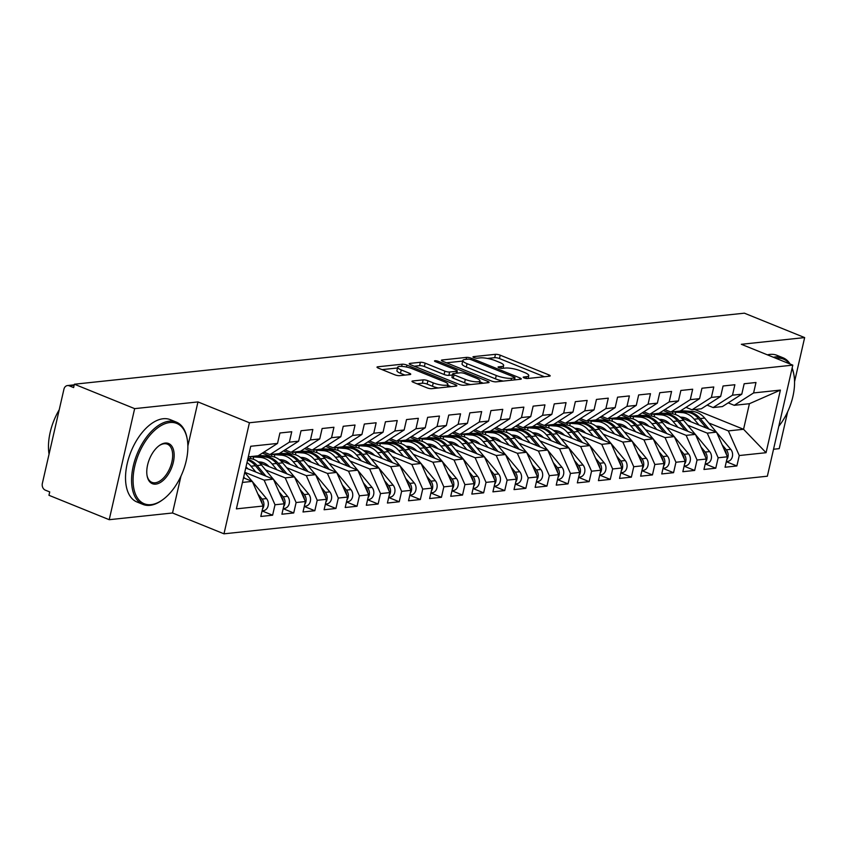 <?xml version="1.0" encoding="UTF-8"?>
<svg xmlns="http://www.w3.org/2000/svg" width="847" height="847" viewBox="0 0 847 847"><rect width="100%" height="100%" fill="white"/><g stroke="black" fill="none" stroke-linecap="round" stroke-linejoin="round"><path stroke-width="1.27" d="M524.134 377.921A2.446 0.572 12.9 0 0 527.469 378.524L549.481 376.195A3.483 0.815 12.9 0 0 550.179 375.877A3.483 0.815 12.9 0 0 548.856 374.882L500.228 355.189A3.483 0.815 12.9 0 0 495.463 354.321L473.452 356.651A2.446 0.572 12.9 0 0 472.965 356.873A2.446 0.572 12.9 0 0 473.897 357.572A2.446 0.572 12.9 0 0 477.232 358.186L480.08 357.879A11.159 2.626 12.9 0 1 495.357 360.674L499.402 362.315A11.159 2.626 12.9 0 1 503.658 365.512A11.159 2.626 12.9 0 1 501.424 366.518L498.576 366.825A2.446 0.572 12.9 0 0 498.078 367.047A2.446 0.572 12.9 0 0 499.01 367.746A2.446 0.572 12.9 0 0 502.356 368.35L505.204 368.053A11.159 2.626 12.9 0 1 520.471 370.848L524.526 372.489A11.159 2.626 12.9 0 1 528.772 375.687A11.159 2.626 12.9 0 1 526.538 376.693L523.69 377A2.446 0.572 12.9 0 0 523.202 377.222A2.446 0.572 12.9 0 0 524.134 377.921M412.68 380.97A3.483 0.815 12.9 0 0 411.991 381.288A3.483 0.815 12.9 0 0 413.315 382.283L426.952 387.81A3.483 0.815 12.9 0 0 431.726 388.678L456.173 386.094A3.483 0.815 12.9 0 0 456.861 385.777A3.483 0.815 12.9 0 0 455.538 384.771L406.92 365.089A3.483 0.815 12.9 0 0 402.145 364.21L377.709 366.804A3.483 0.815 12.9 0 0 377.01 367.122A3.483 0.815 12.9 0 0 378.334 368.117L394.808 374.787A3.483 0.815 12.9 0 0 399.583 375.666L410.043 374.554A3.483 0.815 12.9 0 0 410.742 374.236A3.483 0.815 12.9 0 0 409.419 373.241L401.245 369.927A9.328 2.192 12.9 0 1 397.688 367.259A9.328 2.192 12.9 0 1 402.981 366.486A9.328 2.192 12.9 0 1 412.32 368.763L444.336 381.722A9.328 2.192 12.9 0 1 447.883 384.39A9.328 2.192 12.9 0 1 442.6 385.173A9.328 2.192 12.9 0 1 433.251 382.897L427.915 380.737A3.483 0.815 12.9 0 0 423.14 379.858L412.68 380.97L412.478 381.87M794.56 381.648L804.65 337.582L744.386 313.178L74.388 384.22L73.625 387.587L69.221 385.808A5.326 4.277 -96.1 0 0 67.495 385.554A5.326 4.277 -96.1 0 0 63.938 389.186L42.35 483.425A5.326 4.277 -96.1 0 0 45.325 490.148L49.729 491.927L48.957 495.294L109.221 519.698L172.523 512.986L223.979 533.822L249.42 422.759L197.965 401.923L134.652 408.635L74.388 384.22M804.65 337.582L741.347 344.295L792.803 365.131L249.42 422.759M491.376 380.981A3.483 0.815 12.9 0 0 496.141 381.849L520.587 379.255A3.483 0.815 12.9 0 0 521.286 378.948A3.483 0.815 12.9 0 0 519.952 377.942L471.334 358.26A3.483 0.815 12.9 0 0 466.559 357.381L442.123 359.975A3.483 0.815 12.9 0 0 441.425 360.293A3.483 0.815 12.9 0 0 442.748 361.288L491.376 380.981M488.38 382.675L463.934 385.269A3.483 0.815 12.9 0 1 459.159 384.39L410.541 364.697A3.483 0.815 12.9 0 1 409.217 363.702A3.483 0.815 12.9 0 1 409.916 363.384L420.377 362.283A3.483 0.815 12.9 0 1 425.152 363.151L444.866 371.134A3.483 0.815 12.9 0 0 449.641 372.013L456.575 371.272A3.483 0.815 12.9 0 0 457.274 370.965A3.483 0.815 12.9 0 0 455.951 369.959L435.422 361.648A2.446 0.572 12.9 0 1 434.49 360.949A2.446 0.572 12.9 0 1 435.866 360.748A2.446 0.572 12.9 0 1 438.323 361.341L487.745 381.362A3.483 0.815 12.9 0 1 489.079 382.357A3.483 0.815 12.9 0 1 488.38 382.675M223.979 533.822L767.361 476.205L792.803 365.131M694.72 409.503L743.56 429.281L766.059 452.7L780.394 390.096L753.597 392.934L755.979 382.505L744.164 383.755L741.781 394.194L732.496 395.178L734.878 384.739L723.063 385.988L720.67 396.428L711.385 397.412L713.777 386.973L701.962 388.233L699.569 398.662L690.284 399.646L692.677 389.218L680.861 390.467L678.468 400.906L669.183 401.891L671.576 391.452L659.76 392.712L657.367 403.14L648.082 404.125L650.475 393.696L638.659 394.946L636.266 405.374L626.981 406.359L629.374 395.93L617.558 397.179L615.166 407.619L605.88 408.603L608.273 398.164L596.447 399.424L594.065 409.853L584.779 410.837L587.162 400.409L575.346 401.658L572.964 412.087L563.678 413.071L566.061 402.643L554.245 403.892L551.852 414.331L542.578 415.316L544.96 404.877L533.144 406.137L530.751 416.565L521.466 417.55L523.859 407.121L512.043 408.37L509.65 418.81L500.365 419.794L502.758 409.355L490.942 410.604L488.55 421.044L479.264 422.028L481.657 411.589L469.841 412.849L467.449 423.278L458.163 424.262L460.556 413.834L448.741 415.083L446.348 425.522L437.063 426.507L439.455 416.068L427.629 417.327L425.247 427.756L415.962 428.741L418.344 418.312L406.528 419.561L404.146 429.99L394.861 430.975L397.243 420.546L385.427 421.795L383.045 432.235L373.76 433.219L376.142 422.78L364.326 424.04L361.934 434.469L352.648 435.453L355.041 425.025L343.226 426.274L340.833 436.703L331.548 437.687L333.94 427.259L322.125 428.508L319.732 438.947L310.447 439.932L312.839 429.493L301.024 430.752L298.631 441.181L289.346 442.166L291.739 431.737L279.923 432.986L277.53 443.426L258.155 455.802L248.309 456.851M766.059 452.7L739.262 455.538L728.356 430.901L708.748 422.949M726.313 461.7L736.869 465.966L739.262 455.538M736.869 465.966L725.053 467.226L727.435 456.787L718.15 457.772L707.256 433.135L687.648 425.194M705.212 463.934L715.768 468.211L718.15 457.772M715.768 468.211L703.952 469.46L706.334 459.032L697.049 460.016L686.155 435.369L666.547 427.428M684.111 466.178L694.667 470.445L697.049 460.016M694.667 470.445L682.841 471.705L685.234 461.266L675.948 462.25L665.054 437.613L645.446 429.673M663.01 468.412L673.556 472.69L675.948 462.25M673.556 472.69L661.74 473.939L664.133 463.5L654.847 464.484L643.953 439.847L624.345 431.906M641.91 470.646L652.455 474.923L654.847 464.484M652.455 474.923L640.639 476.173L643.032 465.744L633.747 466.729L622.852 442.081L603.233 434.14M620.809 472.891L631.354 477.157L633.747 466.729M631.354 477.157L619.538 478.417L621.931 467.978L612.646 468.963L601.751 444.326L582.133 436.385M599.708 475.125L610.253 479.402L612.646 468.963M610.253 479.402L598.437 480.651L600.83 470.223L591.545 471.197L580.65 446.56L561.032 438.619M578.596 477.359L589.152 481.636L591.545 471.197M589.152 481.636L577.336 482.885L579.729 472.457L570.444 473.441L559.539 448.804L539.931 440.853M557.495 479.603L568.051 483.87L570.444 473.441M568.051 483.87L556.235 485.13L558.618 474.691L549.332 475.675L538.438 451.038L518.83 443.097M536.395 481.837L546.95 486.114L549.332 475.675M546.95 486.114L535.135 487.364L537.517 476.935L528.232 477.92L517.337 453.272L497.729 445.331M515.294 484.071L525.849 488.348L528.232 477.92M525.849 488.348L514.023 489.598L516.416 479.169L507.131 480.154L496.236 455.517L476.628 447.565M494.193 486.316L504.738 490.582L507.131 480.154M504.738 490.582L492.922 491.842L495.315 481.403L486.03 482.388L475.135 457.751L455.527 449.81M473.092 488.55L483.637 492.827L486.03 482.388M483.637 492.827L471.821 494.076L474.214 483.648L464.929 484.632L454.034 459.985L434.416 452.044M451.991 490.794L462.536 495.061L464.929 484.632M462.536 495.061L450.72 496.31L453.113 485.882L443.828 486.866L432.933 462.229L413.315 454.288M430.89 493.028L441.435 497.295L443.828 486.866M441.435 497.295L429.62 498.555L432.012 488.116L422.727 489.1L411.833 464.463L392.214 456.522M409.779 495.262L420.334 499.539L422.727 489.1M420.334 499.539L408.519 500.789L410.911 490.36L401.626 491.345L390.732 466.697L371.113 458.756M388.678 497.507L399.233 501.773L401.626 491.345M399.233 501.773L387.418 503.033L389.8 492.594L380.515 493.579L369.62 468.942L350.012 461.001M367.577 499.741L378.133 504.018L380.515 493.579M378.133 504.018L366.317 505.267L368.699 494.828L359.414 495.813L348.519 471.176L328.911 463.235M346.476 501.975L357.032 506.252L359.414 495.813M357.032 506.252L345.205 507.501L347.598 497.073L338.313 498.057L327.418 473.42L307.81 465.469M325.375 504.219L335.931 508.486L338.313 498.057M335.931 508.486L324.105 509.746L326.497 499.307L317.212 500.291L306.318 475.654L286.71 467.713M304.274 506.453L314.819 510.73L317.212 500.291M314.819 510.73L303.004 511.98L305.396 501.551L296.111 502.536L285.217 477.888L265.598 469.947M283.173 508.687L293.718 512.964L296.111 502.536M293.718 512.964L281.903 514.214L284.296 503.785L275.01 504.77L264.116 480.133L244.772 472.298M262.072 510.932L272.618 515.198L275.01 504.77M272.618 515.198L260.802 516.458L263.195 506.019L236.387 508.867L250.733 446.263L277.53 443.426M263.936 452.107L269.971 454.553L279.256 453.569L298.631 441.181M289.346 442.166L269.971 454.553M242.443 482.43L252.3 481.382L243.502 477.824M263.195 506.019L252.3 481.382M285.037 449.873L291.072 452.309L300.357 451.324L319.732 438.947M310.447 439.932L291.072 452.309M264.116 480.133L273.401 479.148L245.757 467.957M284.296 503.785L273.401 479.148M306.148 447.629L312.172 450.075L321.458 449.09L340.833 436.703M331.548 437.687L312.172 450.075M285.217 477.888L294.502 476.903L259.034 462.547M248.923 458.449L248.023 458.079M305.396 501.551L294.502 476.903M327.249 445.395L333.273 447.841L342.559 446.856L361.934 434.469M352.648 435.453L333.273 447.841M306.318 475.654L315.603 474.669L280.135 460.302M270.024 456.215L262.369 453.113M326.497 499.307L315.603 474.669M348.35 443.15L354.385 445.596L363.67 444.611L383.045 432.235M373.76 433.219L354.385 445.596M327.418 473.42L336.704 472.435L301.246 458.068M291.124 453.971L283.47 450.869M347.598 497.073L336.704 472.435M369.451 440.916L375.486 443.362L384.771 442.378L404.146 429.99M394.861 430.975L375.486 443.362M348.519 471.176L357.805 470.191L322.347 455.834M312.225 451.737L304.571 448.635M368.699 494.828L357.805 470.191M390.552 438.682L396.587 441.118L405.872 440.133L425.247 427.756M415.962 428.741L396.587 441.118M369.62 468.942L378.905 467.957L343.448 453.59M333.337 449.492L325.672 446.401M389.8 492.594L378.905 467.957M411.653 436.438L417.687 438.884L426.973 437.899L446.348 425.522M437.063 426.507L417.687 438.884M390.732 466.697L400.006 465.712L364.549 451.356M354.438 447.258L346.772 444.156M410.911 490.36L400.006 465.712M432.753 434.204L438.788 436.65L448.074 435.665L467.449 423.278M458.163 424.262L438.788 436.65M411.833 464.463L421.118 463.478L385.65 449.122M375.539 445.024L367.884 441.922M432.012 488.116L421.118 463.478M453.854 431.97L459.889 434.405L469.174 433.42L488.55 421.044M479.264 422.028L459.889 434.405M432.933 462.229L442.219 461.244L406.751 446.877M396.64 442.78L388.985 439.688M453.113 485.882L442.219 461.244M474.955 429.725L480.99 432.171L490.275 431.187L509.65 418.81M500.365 419.794L480.99 432.171M454.034 459.985L463.32 459L427.851 444.643M417.74 440.546L410.086 437.444M474.214 483.648L463.32 459M496.067 427.491L502.091 429.937L511.376 428.953L530.751 416.565M521.466 417.55L502.091 429.937M475.135 457.751L484.42 456.766L448.952 442.409M438.841 438.312L431.187 435.21M495.315 481.403L484.42 456.766M517.168 425.258L523.202 427.693L532.488 426.708L551.852 414.331M542.578 415.316L523.202 427.693M496.236 455.517L505.521 454.532L470.064 440.165M459.942 436.067L452.287 432.965M516.416 479.169L505.521 454.532M538.269 423.013L544.303 425.459L553.589 424.474L572.964 412.087M563.678 413.071L544.303 425.459M517.337 453.272L526.622 452.287L491.165 437.931M481.043 433.833L473.388 430.731M537.517 476.935L526.622 452.287M559.369 420.779L565.404 423.225L574.689 422.24L594.065 409.853M584.779 410.837L565.404 423.225M538.438 451.038L547.723 450.053L512.266 435.686M502.155 431.599L494.489 428.497M558.618 474.691L547.723 450.053M580.47 418.534L586.505 420.98L595.79 419.996L615.166 407.619M605.88 408.603L586.505 420.98M559.539 448.804L568.824 447.819L533.366 433.452M523.255 429.355L515.59 426.253M579.729 472.457L568.824 447.819M601.571 416.3L607.606 418.746L616.891 417.762L636.266 405.374M626.981 406.359L607.606 418.746M580.65 446.56L589.936 445.575L554.467 431.218M544.356 427.121L536.702 424.019M600.83 470.223L589.936 445.575M622.672 414.067L628.707 416.512L637.992 415.528L657.367 403.14M648.082 404.125L628.707 416.512M601.751 444.326L611.036 443.341L575.568 428.974M565.457 424.887L557.802 421.785M621.931 467.978L611.036 443.341M643.773 411.822L649.808 414.268L659.093 413.283L678.468 400.906M669.183 401.891L649.808 414.268M622.852 442.081L632.137 441.096L596.669 426.74M586.558 422.642L578.903 419.54M643.032 465.744L632.137 441.096M664.884 409.588L670.909 412.034L680.194 411.049L699.569 398.662M690.284 399.646L670.909 412.034M643.953 439.847L653.238 438.862L617.77 424.506M607.659 420.408L600.004 417.306M664.133 463.5L653.238 438.862M685.985 407.354L692.02 409.789L701.305 408.805L720.67 396.428M711.385 397.412L692.02 409.789M665.054 437.613L674.339 436.629L638.882 422.261M628.76 418.164L621.105 415.072M685.234 461.266L674.339 436.629M707.086 405.11L713.121 407.555L722.406 406.571L741.781 394.194M732.496 395.178L713.121 407.555M686.155 435.369L695.44 434.384L659.982 420.027M649.861 415.93L642.206 412.828M706.334 459.032L695.44 434.384M728.187 402.876L734.222 405.321L749.415 403.712L780.394 390.096M753.597 392.934L734.222 405.321M707.256 433.135L716.541 432.15L681.083 417.793M670.972 413.696L663.307 410.594M727.435 456.787L716.541 432.15M134.652 408.635L109.221 519.698M773.533 449.249L779.208 448.645L787.657 411.79M172.523 512.986L180.972 476.12M187.865 445.988L197.965 401.923M728.356 430.901L743.56 429.281L749.415 403.712M544.356 376.735L499.465 358.556A3.483 0.815 12.9 0 0 494.69 357.678L487.501 358.44M462.695 361.076L446.475 362.791M515.463 379.805L514.627 379.467M514.531 377.963A2.446 0.572 12.9 0 0 515.018 377.751A2.446 0.572 12.9 0 0 514.087 377.053L471.408 359.763A2.446 0.572 12.9 0 0 468.063 359.149L465.067 359.477A11.159 2.626 12.9 0 0 462.833 360.483A11.159 2.626 12.9 0 0 467.078 363.681L496.247 375.486A11.159 2.626 12.9 0 0 511.524 378.291L514.531 377.963L514.076 379.954M462.833 360.483L462.06 363.85A11.159 2.626 12.9 0 0 466.305 367.037L467.078 363.681M503.34 381.086A11.159 2.626 12.9 0 1 495.484 378.853L466.305 367.037M414.268 366.211L419.604 365.65L420.377 362.283M452.457 374.999L448.868 375.38A3.483 0.815 12.9 0 1 444.093 374.501L424.379 366.518A3.483 0.815 12.9 0 0 419.604 365.65M456.914 372.553L458.132 373.04M479.751 381.806L483.256 383.215M465.321 379.424A9.328 2.192 12.9 0 0 474.669 381.701A9.328 2.192 12.9 0 0 479.963 380.917A9.328 2.192 12.9 0 0 476.406 378.249L465.13 373.686A3.483 0.815 12.9 0 0 460.355 372.807L453.42 373.548A3.483 0.815 12.9 0 0 452.722 373.855A3.483 0.815 12.9 0 0 454.045 374.861L465.321 379.424L464.558 382.791A9.328 2.192 12.9 0 0 470.614 384.559M452.722 373.855L451.949 377.222A3.483 0.815 12.9 0 0 453.272 378.228L454.045 374.861M464.558 382.791L453.272 378.228M438.312 387.979A9.328 2.192 12.9 0 1 432.478 386.264L427.142 384.104A3.483 0.815 12.9 0 0 422.378 383.225L417.042 383.786M397.688 367.259L396.925 370.626A9.328 2.192 12.9 0 0 400.472 373.294L401.245 369.927M404.919 375.094L400.472 373.294M397.529 367.99L382.061 369.631M451.038 386.634L447.682 385.269M726.355 461.541L727.637 461.403A7.104 5.696 -96.1 0 0 732.39 456.565A7.104 5.696 -96.1 0 0 730.76 449.355L716.689 432.478M722.131 444.791L726.324 449.821A7.104 5.696 83.9 0 1 727.954 457.031A7.104 5.696 83.9 0 1 726.779 459.699M716.35 432.076L704.693 418.09A22.382 17.946 -96.1 0 0 692.698 411.504L679.103 411.547L686.578 412.15A22.382 17.946 83.9 0 1 698.574 418.746L706.292 428M691.099 421.848A17.766 14.24 -96.1 0 0 682.11 417.222L680.205 417.084M692.698 411.504L686.081 411.028A7.104 0.603 0.5 0 0 680.48 410.869M672.963 411.811A7.104 0.603 0.5 0 0 675.535 412.14L675.514 414.554M699.008 425.046L694.148 419.212A22.382 17.946 -96.1 0 0 682.153 412.616L675.535 412.14M724.206 449.482L724.64 450.001A7.104 5.696 83.9 0 1 726.451 454.553M688.272 411.97A22.382 17.946 83.9 0 1 700.268 418.566L709.066 429.122M705.255 463.775L706.536 463.637A7.104 5.696 -96.1 0 0 711.289 458.799A7.104 5.696 -96.1 0 0 709.659 451.589L695.588 434.712M701.03 447.036L705.223 452.054A7.104 5.696 83.9 0 1 706.853 459.275A7.104 5.696 83.9 0 1 705.667 461.933M695.249 434.31L683.593 420.334A22.382 17.946 -96.1 0 0 671.597 413.738L658.003 413.791L665.477 414.384A22.382 17.946 83.9 0 1 677.473 420.98L685.191 430.234M669.988 424.082A17.766 14.24 -96.1 0 0 661.009 419.456L659.093 419.318M671.597 413.738L664.98 413.262A7.104 0.603 0.5 0 0 659.379 413.103M651.862 414.056A7.104 0.603 0.5 0 0 654.424 414.384L654.403 416.788M677.907 427.29L673.047 421.446A22.382 17.946 -96.1 0 0 661.052 414.861L654.424 414.384M703.105 451.726L703.539 452.234A7.104 5.696 83.9 0 1 705.35 456.787M667.171 414.204A22.382 17.946 83.9 0 1 679.167 420.8L687.965 431.356M684.143 466.009L685.435 465.882A7.104 5.696 -96.1 0 0 690.189 461.043A7.104 5.696 -96.1 0 0 688.558 453.823L674.487 436.957M679.929 449.27L684.122 454.299A7.104 5.696 83.9 0 1 685.752 461.509A7.104 5.696 83.9 0 1 684.567 464.167M674.148 436.544L662.492 422.568A22.382 17.946 -96.1 0 0 650.496 415.972L636.891 416.025L644.376 416.629A22.382 17.946 83.9 0 1 656.372 423.214L664.09 432.478M648.887 426.316A17.766 14.24 -96.1 0 0 639.909 421.7L637.992 421.562M650.496 415.972L643.879 415.496A7.104 0.603 0.5 0 0 638.278 415.348M630.761 416.29A7.104 0.603 0.5 0 0 633.323 416.618L633.302 419.032M656.806 429.524L651.936 423.691A22.382 17.946 -96.1 0 0 639.951 417.095L633.323 416.618M682.004 453.96L682.438 454.479A7.104 5.696 83.9 0 1 684.249 459.021M646.07 416.449A22.382 17.946 83.9 0 1 658.055 423.034L666.864 433.6M663.042 468.253L664.323 468.116A7.104 5.696 -96.1 0 0 669.088 463.277A7.104 5.696 -96.1 0 0 667.447 456.067L653.386 439.191M658.828 451.504L663.021 456.533A7.104 5.696 83.9 0 1 664.651 463.754A7.104 5.696 83.9 0 1 663.466 466.411M653.048 438.788L641.391 424.802A22.382 17.946 -96.1 0 0 629.395 418.217L615.79 418.259L623.276 418.863A22.382 17.946 83.9 0 1 635.271 425.459L642.989 434.712M627.786 428.561A17.766 14.24 -96.1 0 0 618.797 423.934L616.891 423.796M629.395 418.217L622.778 417.74A7.104 0.603 0.5 0 0 617.177 417.582M609.66 418.524A7.104 0.603 0.5 0 0 612.222 418.852L612.201 421.266M635.705 431.769L630.835 425.925A22.382 17.946 -96.1 0 0 618.839 419.329L612.222 418.852M660.904 456.194L661.327 456.713A7.104 5.696 83.9 0 1 663.137 461.266M624.959 418.683A22.382 17.946 83.9 0 1 636.955 425.279L645.763 435.834M641.941 470.487L643.222 470.35A7.104 5.696 -96.1 0 0 647.976 465.522A7.104 5.696 -96.1 0 0 646.346 458.301L632.286 441.425M637.727 453.748L641.92 458.778A7.104 5.696 83.9 0 1 643.551 465.988A7.104 5.696 83.9 0 1 642.365 468.645M631.947 441.022L620.29 427.047A22.382 17.946 -96.1 0 0 608.294 420.451L594.689 420.504L602.175 421.097A22.382 17.946 83.9 0 1 614.17 427.693L621.889 436.946M606.685 430.795A17.766 14.24 -96.1 0 0 597.696 426.168L595.79 426.03M608.294 420.451L601.677 419.974A7.104 0.603 0.5 0 0 596.066 419.816M588.559 420.768A7.104 0.603 0.5 0 0 591.121 421.097L591.1 423.5M614.604 434.003L609.734 428.159A22.382 17.946 -96.1 0 0 597.738 421.573L591.121 421.097M639.803 458.439L640.226 458.947A7.104 5.696 83.9 0 1 642.037 463.5M603.858 420.917A22.382 17.946 83.9 0 1 615.854 427.513L624.663 438.079M778.806 426.242A43.335 23.801 112 0 0 793.914 374.84A43.335 23.801 112 0 0 792.051 368.392M789.404 363.755A43.335 23.801 112 0 0 776.561 358.196A43.335 23.801 112 0 0 775.884 358.281M773.459 357.296A44.404 24.383 -68 0 1 775.968 356.852A44.404 24.383 -68 0 1 782.999 357.762A44.404 24.383 -68 0 1 790.177 364.072M792.136 368.032A44.404 24.383 -68 0 1 793.745 373.908A44.404 24.383 -68 0 1 793.83 374.385M767.403 354.851A44.404 24.383 -68 0 1 769.912 354.406A44.404 24.383 -68 0 1 776.943 355.317L782.999 357.762M151.062 504.653A43.335 23.801 112 0 0 162.698 499.741A43.335 23.801 112 0 0 187.229 439.18A43.335 23.801 112 0 0 169.876 422.537A43.335 23.801 112 0 0 134.726 466.326A43.335 23.801 112 0 0 151.062 504.653M162.317 500.016A44.404 24.383 -68 0 1 161.925 500.302A44.404 24.383 -68 0 1 150.004 505.331A44.404 24.383 -68 0 1 142.974 504.42A44.404 24.383 -68 0 1 134.906 460.048A44.404 24.383 -68 0 1 169.284 421.192A44.404 24.383 -68 0 1 176.314 422.102A44.404 24.383 -68 0 1 187.06 438.248A44.404 24.383 -68 0 1 187.145 438.714M155.763 484.124A21.673 11.9 -68 0 1 147.092 475.802A21.673 11.9 -68 0 1 159.352 445.522A21.673 11.9 -68 0 1 165.176 443.066A21.673 11.9 -68 0 1 173.339 462.229A21.673 11.9 -68 0 1 155.763 484.124M147.007 475.326A20.603 11.318 112 0 0 151.909 482.356A20.603 11.318 112 0 0 155.17 482.779A20.603 11.318 112 0 0 171.126 464.749A20.603 11.318 112 0 0 167.378 444.167A20.603 11.318 112 0 0 164.117 443.743A20.603 11.318 112 0 0 158.961 445.808M142.974 504.42L136.918 501.964A44.404 24.383 -68 0 1 128.85 457.602A44.404 24.383 -68 0 1 163.227 418.736A44.404 24.383 -68 0 1 170.258 419.646L176.314 422.102M53.71 421.023A31.974 17.554 -68 0 1 54.176 419.879M49.052 454.183A44.404 24.383 -68 0 1 59.216 409.789M620.84 472.732L622.122 472.594A7.104 5.696 -96.1 0 0 626.875 467.756A7.104 5.696 -96.1 0 0 625.245 460.535L611.174 443.669M616.627 455.982L620.819 461.012A7.104 5.696 83.9 0 1 622.45 468.222A7.104 5.696 83.9 0 1 621.264 470.879M610.835 443.256L599.189 429.281A22.382 17.946 -96.1 0 0 587.193 422.685L573.588 422.738L581.074 423.341A22.382 17.946 83.9 0 1 593.069 429.927L600.788 439.191M585.584 433.029A17.766 14.24 -96.1 0 0 576.595 428.413L574.689 428.275M587.193 422.685L580.576 422.219A7.104 0.603 0.5 0 0 574.965 422.06M567.458 423.002A7.104 0.603 0.5 0 0 570.02 423.331L569.999 425.745M593.503 436.237L588.633 430.403A22.382 17.946 -96.1 0 0 576.638 423.807L570.02 423.331M618.702 460.673L619.125 461.192A7.104 5.696 83.9 0 1 620.936 465.734M582.757 423.161A22.382 17.946 83.9 0 1 594.753 429.757L603.562 440.313M599.74 474.966L601.021 474.828A7.104 5.696 -96.1 0 0 605.774 469.99A7.104 5.696 -96.1 0 0 604.144 462.78L590.073 445.903M595.526 458.216L599.718 463.245A7.104 5.696 83.9 0 1 601.349 470.466A7.104 5.696 83.9 0 1 600.163 473.124M589.734 445.501L578.078 431.525A22.382 17.946 -96.1 0 0 566.092 424.929L552.488 424.982L559.973 425.575A22.382 17.946 83.9 0 1 571.958 432.171L579.676 441.425M564.483 435.273A17.766 14.24 -96.1 0 0 555.494 430.647L553.589 430.509M566.092 424.929L559.465 424.453A7.104 0.603 0.5 0 0 553.864 424.294M546.357 425.236A7.104 0.603 0.5 0 0 548.92 425.575L548.898 427.979M572.403 438.481L567.532 432.637A22.382 17.946 -96.1 0 0 555.537 426.052L548.92 425.575M597.601 462.917L598.024 463.425A7.104 5.696 83.9 0 1 599.835 467.978M561.656 425.395A22.382 17.946 83.9 0 1 573.652 431.991L582.45 442.547M578.639 477.2L579.92 477.062A7.104 5.696 -96.1 0 0 584.674 472.234A7.104 5.696 -96.1 0 0 583.043 465.014L568.972 448.137M574.425 460.461L578.607 465.49A7.104 5.696 83.9 0 1 580.248 472.7A7.104 5.696 83.9 0 1 579.062 475.358M568.633 447.735L556.977 433.759A22.382 17.946 -96.1 0 0 544.992 427.163L531.387 427.216L538.872 427.809A22.382 17.946 83.9 0 1 550.857 434.405L558.575 443.659M543.382 437.507A17.766 14.24 -96.1 0 0 534.393 432.881L532.488 432.743M544.992 427.163L538.364 426.687A7.104 0.603 0.5 0 0 532.763 426.528M525.246 427.481A7.104 0.603 0.5 0 0 527.819 427.809L527.797 430.212M551.302 440.715L546.431 434.882A22.382 17.946 -96.1 0 0 534.436 428.286L527.819 427.809M576.489 465.151L576.923 465.67A7.104 5.696 83.9 0 1 578.734 470.212M540.555 427.64A22.382 17.946 83.9 0 1 552.551 434.225L561.349 444.791M557.538 479.444L558.819 479.307A7.104 5.696 -96.1 0 0 563.573 474.468A7.104 5.696 -96.1 0 0 561.942 467.258L547.871 450.382M553.313 462.695L557.506 467.724A7.104 5.696 83.9 0 1 559.136 474.934A7.104 5.696 83.9 0 1 557.961 477.592M547.533 449.979L535.876 435.993A22.382 17.946 -96.1 0 0 523.88 429.408L510.286 429.45L517.761 430.054A22.382 17.946 83.9 0 1 529.756 436.65L537.474 445.903M522.281 439.741A17.766 14.24 -96.1 0 0 513.293 435.125L511.387 434.987M523.88 429.408L517.263 428.931A7.104 0.603 0.5 0 0 511.662 428.773M504.145 429.715A7.104 0.603 0.5 0 0 506.718 430.043L506.697 432.457M530.19 442.949L525.331 437.116A22.382 17.946 -96.1 0 0 513.335 430.52L506.718 430.043M555.388 467.385L555.823 467.904A7.104 5.696 83.9 0 1 557.633 472.446M519.455 429.874A22.382 17.946 83.9 0 1 531.45 436.47L540.248 447.025M536.437 481.678L537.718 481.541A7.104 5.696 -96.1 0 0 542.472 476.702A7.104 5.696 -96.1 0 0 540.841 469.492L526.77 452.616M532.212 464.929L536.405 469.958A7.104 5.696 83.9 0 1 538.036 477.179A7.104 5.696 83.9 0 1 536.85 479.836M526.432 452.213L514.775 438.238A22.382 17.946 -96.1 0 0 502.779 431.642L489.185 431.695L496.66 432.288A22.382 17.946 83.9 0 1 508.655 438.884L516.374 448.137M501.18 441.986A17.766 14.24 -96.1 0 0 492.192 437.359L490.275 437.221M502.779 431.642L496.162 431.165A7.104 0.603 0.5 0 0 490.561 431.007M483.044 431.949A7.104 0.603 0.5 0 0 485.617 432.288L485.585 434.691M509.089 445.194L504.23 439.349A22.382 17.946 -96.1 0 0 492.234 432.764L485.617 432.288M534.288 469.63L534.722 470.138A7.104 5.696 83.9 0 1 536.532 474.691M498.354 432.108A22.382 17.946 83.9 0 1 510.349 438.704L519.147 449.259M515.325 483.912L516.617 483.785A7.104 5.696 -96.1 0 0 521.371 478.947A7.104 5.696 -96.1 0 0 519.74 471.726L505.67 454.86M511.112 467.173L515.304 472.203A7.104 5.696 83.9 0 1 516.935 479.413A7.104 5.696 83.9 0 1 515.749 482.07M505.331 454.447L493.674 440.472A22.382 17.946 -96.1 0 0 481.678 433.876L468.073 433.929L475.559 434.532A22.382 17.946 83.9 0 1 487.554 441.118L495.273 450.382M480.069 444.22A17.766 14.24 -96.1 0 0 471.091 439.604L469.174 439.466M481.678 433.876L475.061 433.399A7.104 0.603 0.5 0 0 469.46 433.24M461.943 434.193A7.104 0.603 0.5 0 0 464.505 434.522L464.484 436.936M487.988 447.428L483.118 441.594A22.382 17.946 -96.1 0 0 471.133 434.998L464.505 434.522M513.187 471.864L513.621 472.382A7.104 5.696 83.9 0 1 515.431 476.925M477.253 434.352A22.382 17.946 83.9 0 1 489.238 440.938L498.047 451.504M494.225 486.157L495.516 486.019A7.104 5.696 -96.1 0 0 500.27 481.181A7.104 5.696 -96.1 0 0 498.629 473.971L484.569 457.094M490.011 469.407L494.203 474.436A7.104 5.696 83.9 0 1 495.834 481.647A7.104 5.696 83.9 0 1 494.648 484.315M484.23 456.692L472.573 442.706A22.382 17.946 -96.1 0 0 460.577 436.12L446.972 436.163L454.458 436.766A22.382 17.946 83.9 0 1 466.453 443.362L474.172 452.616M458.968 446.464A17.766 14.24 -96.1 0 0 449.99 441.838L448.074 441.7M460.577 436.12L453.96 435.644A7.104 0.603 0.5 0 0 448.359 435.485M440.842 436.427A7.104 0.603 0.5 0 0 443.405 436.756L443.383 439.17M466.888 449.662L462.017 443.828A22.382 17.946 -96.1 0 0 450.022 437.232L443.405 436.756M492.086 474.098L492.509 474.616A7.104 5.696 83.9 0 1 494.32 479.169M456.141 436.586A22.382 17.946 83.9 0 1 468.137 443.182L476.946 453.738M473.124 488.391L474.405 488.253A7.104 5.696 -96.1 0 0 479.158 483.415A7.104 5.696 -96.1 0 0 477.528 476.205L463.468 459.328M468.91 471.652L473.102 476.67A7.104 5.696 83.9 0 1 474.733 483.891A7.104 5.696 83.9 0 1 473.547 486.549M463.129 458.926L451.472 444.95A22.382 17.946 -96.1 0 0 439.477 438.354L425.872 438.407L433.357 439A22.382 17.946 83.9 0 1 445.353 445.596L453.071 454.85M437.867 448.698A17.766 14.24 -96.1 0 0 428.878 444.072L426.973 443.934M439.477 438.354L432.859 437.878A7.104 0.603 0.5 0 0 427.248 437.719M419.741 438.672A7.104 0.603 0.5 0 0 422.304 439L422.282 441.403M445.787 451.906L440.916 446.062A22.382 17.946 -96.1 0 0 428.921 439.477L422.304 439M470.985 476.342L471.408 476.85A7.104 5.696 83.9 0 1 473.219 481.403M435.04 438.82A22.382 17.946 83.9 0 1 447.036 445.416L455.845 455.972M452.023 490.625L453.304 490.498A7.104 5.696 -96.1 0 0 458.058 485.659A7.104 5.696 -96.1 0 0 456.427 478.439L442.356 461.573M447.809 473.886L452.002 478.915A7.104 5.696 83.9 0 1 453.632 486.125A7.104 5.696 83.9 0 1 452.446 488.783M442.018 461.16L430.371 447.184A22.382 17.946 -96.1 0 0 418.376 440.588L404.771 440.641L412.256 441.245A22.382 17.946 83.9 0 1 424.252 447.83L431.97 457.094M416.766 450.932A17.766 14.24 -96.1 0 0 407.778 446.316L405.872 446.178M418.376 440.588L411.758 440.112A7.104 0.603 0.5 0 0 406.147 439.964M398.641 440.906A7.104 0.603 0.5 0 0 401.203 441.234L401.182 443.648M424.686 454.14L419.816 448.307A22.382 17.946 -96.1 0 0 407.82 441.711L401.203 441.234M449.884 478.576L450.308 479.095A7.104 5.696 83.9 0 1 452.118 483.637M413.939 441.065A22.382 17.946 83.9 0 1 425.935 447.65L434.744 458.216M430.922 492.869L432.203 492.732A7.104 5.696 -96.1 0 0 436.957 487.893A7.104 5.696 -96.1 0 0 435.326 480.683L421.255 463.807M426.708 476.12L430.901 481.149A7.104 5.696 83.9 0 1 432.531 488.37A7.104 5.696 83.9 0 1 431.345 491.027M420.917 463.404L409.27 449.418A22.382 17.946 -96.1 0 0 397.275 442.833L383.67 442.875L391.155 443.479A22.382 17.946 83.9 0 1 403.14 450.075L410.859 459.328M395.665 453.177A17.766 14.24 -96.1 0 0 386.677 448.55L384.771 448.412M397.275 442.833L390.647 442.356A7.104 0.603 0.5 0 0 385.046 442.198M377.54 443.14A7.104 0.603 0.5 0 0 380.102 443.468L380.081 445.882M403.585 456.374L398.715 450.54A22.382 17.946 -96.1 0 0 386.719 443.944L380.102 443.468M428.783 480.81L429.207 481.329A7.104 5.696 83.9 0 1 431.017 485.882M392.839 443.299A22.382 17.946 83.9 0 1 404.834 449.895L413.643 460.45M409.821 495.103L411.102 494.966A7.104 5.696 -96.1 0 0 415.856 490.138A7.104 5.696 -96.1 0 0 414.225 482.917L400.155 466.041M405.607 478.364L409.789 483.383A7.104 5.696 83.9 0 1 411.43 490.604A7.104 5.696 83.9 0 1 410.244 493.261M399.816 465.638L388.159 451.663A22.382 17.946 -96.1 0 0 376.174 445.067L362.569 445.12L370.054 445.713A22.382 17.946 83.9 0 1 382.039 452.309L389.758 461.562M374.565 455.411A17.766 14.24 -96.1 0 0 365.576 450.784L363.67 450.646M376.174 445.067L369.546 444.59A7.104 0.603 0.5 0 0 363.945 444.431M356.428 445.384A7.104 0.603 0.5 0 0 359.001 445.713L358.98 448.116M382.484 458.619L377.614 452.774A22.382 17.946 -96.1 0 0 365.618 446.189L359.001 445.713M407.672 483.055L408.106 483.563A7.104 5.696 83.9 0 1 409.916 488.116M371.738 445.533A22.382 17.946 83.9 0 1 383.733 452.129L392.532 462.684M388.72 497.348L390.001 497.21A7.104 5.696 -96.1 0 0 394.755 492.372A7.104 5.696 -96.1 0 0 393.124 485.151L379.054 468.285M384.496 480.598L388.688 485.627A7.104 5.696 83.9 0 1 390.319 492.838A7.104 5.696 83.9 0 1 389.144 495.495M378.715 467.872L367.058 453.897A22.382 17.946 -96.1 0 0 355.062 447.301L341.468 447.354L348.943 447.957A22.382 17.946 83.9 0 1 360.938 454.543L368.657 463.807M353.464 457.645A17.766 14.24 -96.1 0 0 344.475 453.029L342.569 452.891M355.062 447.301L348.445 446.835A7.104 0.603 0.5 0 0 342.844 446.676M335.327 447.618A7.104 0.603 0.5 0 0 337.9 447.947L337.879 450.36M361.373 460.853L356.513 455.019A22.382 17.946 -96.1 0 0 344.517 448.423L337.9 447.947M386.571 485.289L387.005 485.807A7.104 5.696 83.9 0 1 388.815 490.349M350.637 447.777A22.382 17.946 83.9 0 1 362.632 454.373L371.431 464.929M367.619 499.582L368.9 499.444A7.104 5.696 -96.1 0 0 373.654 494.606A7.104 5.696 -96.1 0 0 372.024 487.396L357.953 470.519M363.395 482.832L367.587 487.861A7.104 5.696 83.9 0 1 369.218 495.082A7.104 5.696 83.9 0 1 368.043 497.74M357.614 470.117L345.957 456.141A22.382 17.946 -96.1 0 0 333.962 449.545L320.367 449.598L327.842 450.191A22.382 17.946 83.9 0 1 339.838 456.787L347.556 466.041M332.363 459.889A17.766 14.24 -96.1 0 0 323.374 455.263L321.458 455.125M333.962 449.545L327.344 449.069A7.104 0.603 0.5 0 0 321.744 448.91M314.226 449.852A7.104 0.603 0.5 0 0 316.799 450.191L316.767 452.594M340.272 463.097L335.412 457.253A22.382 17.946 -96.1 0 0 323.416 450.657L316.799 450.191M365.47 487.533L365.904 488.041A7.104 5.696 83.9 0 1 367.714 492.594M329.536 450.011A22.382 17.946 83.9 0 1 341.532 456.607L350.33 467.163M346.508 501.816L347.799 501.678A7.104 5.696 -96.1 0 0 352.553 496.85A7.104 5.696 -96.1 0 0 350.923 489.63L336.852 472.753M342.294 485.077L346.487 490.106A7.104 5.696 83.9 0 1 348.117 497.316A7.104 5.696 83.9 0 1 346.931 499.974M336.513 472.351L324.856 458.375A22.382 17.946 -96.1 0 0 312.861 451.779L299.256 451.832L306.741 452.425A22.382 17.946 83.9 0 1 318.737 459.021L326.455 468.275M311.251 462.123A17.766 14.24 -96.1 0 0 302.273 457.496L300.357 457.359M312.861 451.779L306.243 451.303A7.104 0.603 0.5 0 0 300.643 451.144M293.126 452.097A7.104 0.603 0.5 0 0 295.688 452.425L295.667 454.828M319.171 465.331L314.301 459.498A22.382 17.946 -96.1 0 0 302.315 452.901L295.688 452.425M344.369 489.767L344.803 490.275A7.104 5.696 83.9 0 1 346.614 494.828M308.435 452.256A22.382 17.946 83.9 0 1 320.42 458.841L329.229 469.407M325.407 504.06L326.698 503.923A7.104 5.696 -96.1 0 0 331.452 499.084A7.104 5.696 -96.1 0 0 329.822 491.874L315.751 474.998M321.193 487.311L325.386 492.34A7.104 5.696 83.9 0 1 327.016 499.55A7.104 5.696 83.9 0 1 325.83 502.207M315.412 474.585L303.755 460.609A22.382 17.946 -96.1 0 0 291.76 454.024L278.155 454.066L285.64 454.67A22.382 17.946 83.9 0 1 297.636 461.266L305.354 470.519M290.15 464.357A17.766 14.24 -96.1 0 0 281.172 459.741L279.256 459.603M291.76 454.024L285.143 453.547A7.104 0.603 0.5 0 0 279.542 453.389M272.025 454.331A7.104 0.603 0.5 0 0 274.587 454.659L274.566 457.073M298.07 467.565L293.2 461.731A22.382 17.946 -96.1 0 0 281.215 455.135L274.587 454.659M323.268 492.001L323.702 492.52A7.104 5.696 83.9 0 1 325.502 497.062M287.334 454.49A22.382 17.946 83.9 0 1 299.319 461.086L308.128 471.641M304.306 506.294L305.587 506.157A7.104 5.696 -96.1 0 0 310.341 501.318A7.104 5.696 -96.1 0 0 308.71 494.108L294.65 477.232M300.092 489.545L304.285 494.574A7.104 5.696 83.9 0 1 305.915 501.795A7.104 5.696 83.9 0 1 304.729 504.452M294.311 476.829L282.654 462.854A22.382 17.946 -96.1 0 0 270.659 456.258L257.054 456.311L264.539 456.904A22.382 17.946 83.9 0 1 276.535 463.5L284.253 472.753M269.05 466.602A17.766 14.24 -96.1 0 0 260.061 461.975L258.155 461.837M270.659 456.258L264.042 455.781A7.104 0.603 0.5 0 0 258.43 455.622M250.924 456.565A7.104 0.603 0.5 0 0 253.486 456.904L253.465 459.307M276.969 469.81L272.099 463.965A22.382 17.946 -96.1 0 0 260.103 457.38L253.486 456.904M302.167 494.246L302.591 494.754A7.104 5.696 83.9 0 1 304.401 499.307M266.223 456.724A22.382 17.946 83.9 0 1 278.218 463.32L287.027 473.875M283.205 508.528L284.486 508.391A7.104 5.696 -96.1 0 0 289.24 503.563A7.104 5.696 -96.1 0 0 287.609 496.342L273.539 479.476M278.991 491.789L283.184 496.818A7.104 5.696 83.9 0 1 284.814 504.029A7.104 5.696 83.9 0 1 283.629 506.686M247.949 468.836A17.766 14.24 -96.1 0 0 245.979 467.015M273.2 479.063L261.554 465.088A22.382 17.946 -96.1 0 0 249.558 458.492L247.959 458.375M247.578 460.037A22.382 17.946 83.9 0 1 255.434 465.734L263.152 474.998M255.868 472.044L250.998 466.21A22.382 17.946 -96.1 0 0 247.006 462.526M281.066 496.48L281.49 496.998A7.104 5.696 83.9 0 1 283.3 501.54M247.726 459.381A22.382 17.946 83.9 0 1 257.117 465.554L265.926 476.12M262.104 510.773L263.385 510.635A7.104 5.696 -96.1 0 0 268.139 505.797A7.104 5.696 -96.1 0 0 266.509 498.587L252.438 481.71M257.89 494.023L262.083 499.052A7.104 5.696 83.9 0 1 263.713 506.262A7.104 5.696 83.9 0 1 262.528 508.931M259.965 498.714L260.389 499.232A7.104 5.696 83.9 0 1 262.199 503.785M243.692 476.999L244.825 478.354M252.099 481.308L244.73 472.457M74.144 385.29L69.221 385.808M526.135 378.45L526.538 376.693M498.428 367.46L498.576 366.825M501.022 368.276L501.424 366.518M473.304 357.286L473.452 356.651M494.69 357.678L495.463 354.321M499.465 358.556L500.228 355.189M548.528 376.29L548.856 374.882M523.552 377.624L523.69 377M441.912 360.875L442.123 359.975M466.115 359.361L466.559 357.381M471.027 359.626L471.334 358.26M519.635 379.361L519.952 377.942M495.484 378.853L496.247 375.486M511.069 380.271L511.524 378.291M409.704 364.295L409.916 363.384M424.379 366.518L425.152 363.151M444.093 374.501L444.866 371.134M448.868 375.38L449.641 372.013M456.12 373.262L456.575 371.272M438.005 362.696L438.323 361.341M487.427 382.77L487.745 381.362M422.378 383.225L423.14 379.858M427.142 384.104L427.915 380.737M432.478 386.264L433.251 382.897M409.09 374.66L409.419 373.241M377.497 367.704L377.709 366.804M401.647 366.38L402.145 364.21M406.475 367.037L406.92 365.089M455.21 386.19L455.538 384.771M686.578 412.15L682.153 412.616M698.574 418.746L694.148 419.212M704.693 418.09L700.268 418.566M730.76 449.355L726.324 449.821M665.477 414.384L661.052 414.861M677.473 420.98L673.047 421.446M683.593 420.334L679.167 420.8M709.659 451.589L705.223 452.054M644.376 416.629L639.951 417.095M656.372 423.214L651.936 423.691M662.492 422.568L658.055 423.034M688.558 453.823L684.122 454.299M623.276 418.863L618.839 419.329M635.271 425.459L630.835 425.925M641.391 424.802L636.955 425.279M667.447 456.067L663.021 456.533M602.175 421.097L597.738 421.573M614.17 427.693L609.734 428.159M620.29 427.047L615.854 427.513M646.346 458.301L641.92 458.778M581.074 423.341L576.638 423.807M593.069 429.927L588.633 430.403M599.189 429.281L594.753 429.757M625.245 460.535L620.819 461.012M559.973 425.575L555.537 426.052M571.958 432.171L567.532 432.637M578.078 431.525L573.652 431.991M604.144 462.78L599.718 463.245M538.872 427.809L534.436 428.286M550.857 434.405L546.431 434.882M556.977 433.759L552.551 434.225M583.043 465.014L578.607 465.49M517.761 430.054L513.335 430.52M529.756 436.65L525.331 437.116M535.876 435.993L531.45 436.47M561.942 467.258L557.506 467.724M496.66 432.288L492.234 432.764M508.655 438.884L504.23 439.349M514.775 438.238L510.349 438.704M540.841 469.492L536.405 469.958M475.559 434.532L471.133 434.998M487.554 441.118L483.118 441.594M493.674 440.472L489.238 440.938M519.74 471.726L515.304 472.203M454.458 436.766L450.022 437.232M466.453 443.362L462.017 443.828M472.573 442.706L468.137 443.182M498.629 473.971L494.203 474.436M433.357 439L428.921 439.477M445.353 445.596L440.916 446.062M451.472 444.95L447.036 445.416M477.528 476.205L473.102 476.67M412.256 441.245L407.82 441.711M424.252 447.83L419.816 448.307M430.371 447.184L425.935 447.65M456.427 478.439L452.002 478.915M391.155 443.479L386.719 443.944M403.14 450.075L398.715 450.54M409.27 449.418L404.834 449.895M435.326 480.683L430.901 481.149M370.054 445.713L365.618 446.189M382.039 452.309L377.614 452.774M388.159 451.663L383.733 452.129M414.225 482.917L409.789 483.383M348.943 447.957L344.517 448.423M360.938 454.543L356.513 455.019M367.058 453.897L362.632 454.373M393.124 485.151L388.688 485.627M327.842 450.191L323.416 450.657M339.838 456.787L335.412 457.253M345.957 456.141L341.532 456.607M372.024 487.396L367.587 487.861M306.741 452.425L302.315 452.901M318.737 459.021L314.301 459.498M324.856 458.375L320.42 458.841M350.923 489.63L346.487 490.106M285.64 454.67L281.215 455.135M297.636 461.266L293.2 461.731M303.755 460.609L299.319 461.086M329.822 491.874L325.386 492.34M264.539 456.904L260.103 457.38M276.535 463.5L272.099 463.965M282.654 462.854L278.218 463.32M308.71 494.108L304.285 494.574M249.558 458.492L247.885 458.672M255.434 465.734L250.998 466.21M261.554 465.088L257.117 465.554M287.609 496.342L283.184 496.818M266.509 498.587L262.083 499.052M74.25 384.845L67.495 385.554M528.136 378.461L528.772 375.687M503.023 368.286L503.658 365.512M514.521 379.901L515.018 377.751M456.766 373.188L457.274 370.965M479.338 383.627L479.963 380.917M447.28 387.037L447.883 384.39M672.624 413.844L672.645 411.843M651.523 416.089L651.544 414.088M630.422 418.323L630.443 416.322M609.321 420.567L609.342 418.566M588.22 422.801L588.242 420.8M793.914 374.84L793.745 373.908M187.229 439.18L187.06 438.248M162.698 499.741L161.925 500.302M567.119 425.035L567.13 423.034M546.019 427.28L546.029 425.279M524.907 429.514L524.928 427.513M503.806 431.748L503.827 429.747M482.705 433.992L482.726 431.991M461.604 436.226L461.626 434.225M440.504 438.46L440.525 436.459M419.403 440.705L419.424 438.704M398.302 442.939L398.312 440.938M377.201 445.173L377.211 443.172M356.089 447.417L356.111 445.416M334.988 449.651L335.01 447.65M313.888 451.896L313.909 449.895M292.787 454.13L292.808 452.129M271.686 456.364L271.707 454.363M250.585 458.608L250.606 456.607"/></g></svg>
